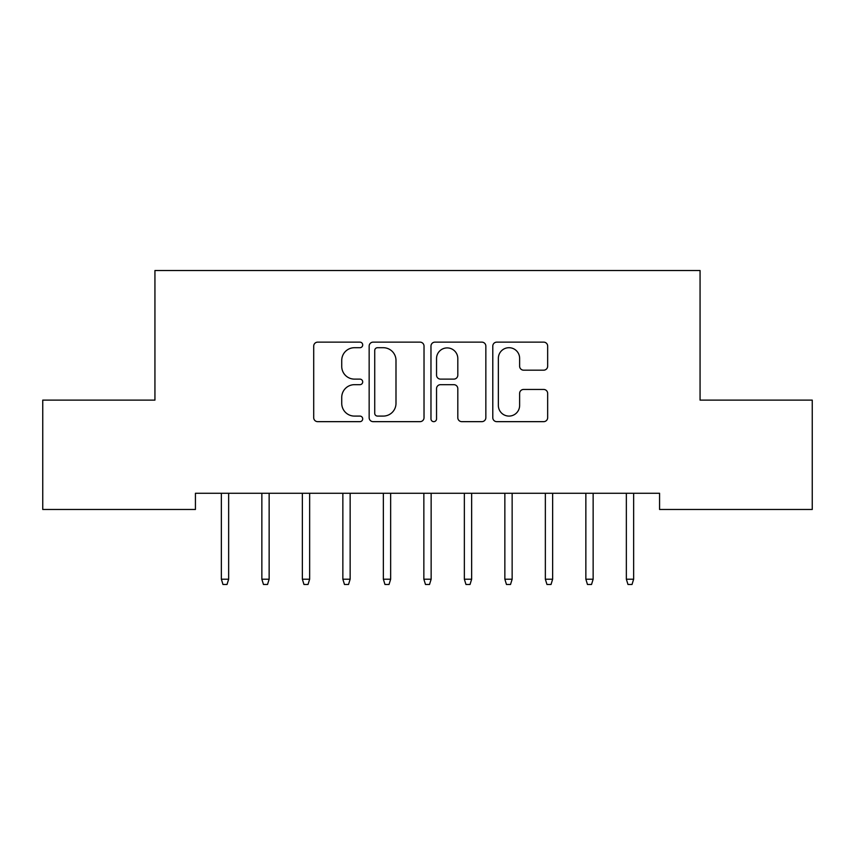 <?xml version="1.0" encoding="UTF-8"?>
<svg xmlns="http://www.w3.org/2000/svg" width="855" height="855" viewBox="0 0 855 855"><rect width="100%" height="100%" fill="white"/><g stroke="black" fill="none" stroke-linecap="round" stroke-linejoin="round"><path stroke-width="1.28" d="M362.702 344.928A2.779 2.779 0 0 0 359.923 342.139L317.686 342.139A3.976 3.976 0 0 0 313.71 346.115L313.71 417.678A3.976 3.976 0 0 0 317.686 421.654L359.923 421.654A2.779 2.779 0 0 0 362.702 418.865A2.779 2.779 0 0 0 359.923 416.086L354.451 416.086A12.718 12.718 0 0 1 341.733 403.368L341.733 397.404A12.718 12.718 0 0 1 354.451 384.675L359.923 384.675A2.779 2.779 0 0 0 362.702 381.896A2.779 2.779 0 0 0 359.923 379.118L354.451 379.118A12.718 12.718 0 0 1 341.733 366.389L341.733 360.425A12.718 12.718 0 0 1 354.451 347.707L359.923 347.707A2.779 2.779 0 0 0 362.702 344.928M543.684 370.172A3.976 3.976 0 0 0 547.66 366.197L547.66 346.115A3.976 3.976 0 0 0 543.684 342.139L496.766 342.139A3.976 3.976 0 0 0 492.79 346.115L492.79 417.678A3.976 3.976 0 0 0 496.766 421.654L543.684 421.654A3.976 3.976 0 0 0 547.66 417.678L547.66 393.428A3.976 3.976 0 0 0 543.684 389.452L523.602 389.452A3.976 3.976 0 0 0 519.626 393.428L519.626 405.452A10.634 10.634 0 0 1 508.992 416.086A10.634 10.634 0 0 1 498.358 405.452L498.358 358.341A10.634 10.634 0 0 1 508.992 347.707A10.634 10.634 0 0 1 519.626 358.341L519.626 366.197A3.976 3.976 0 0 0 523.602 370.172L543.684 370.172M659.568 493.271L195.432 493.271L195.432 509.473L42.75 509.473L42.75 400.119L154.937 400.119L154.937 270.522L700.063 270.522L700.063 400.119L812.25 400.119L812.25 509.473L659.568 509.473L659.568 493.271M424.027 346.115A3.976 3.976 0 0 0 420.051 342.139L373.133 342.139A3.976 3.976 0 0 0 369.157 346.115L369.157 417.678A3.976 3.976 0 0 0 373.133 421.654L420.051 421.654A3.976 3.976 0 0 0 424.027 417.678L424.027 346.115M434.949 342.139L481.867 342.139A3.976 3.976 0 0 1 485.843 346.115L485.843 417.678A3.976 3.976 0 0 1 481.867 421.654L461.786 421.654A3.976 3.976 0 0 1 457.81 417.678L457.81 388.651A3.976 3.976 0 0 0 453.834 384.675L440.517 384.675A3.976 3.976 0 0 0 436.542 388.651L436.542 418.865A2.779 2.779 0 0 1 433.763 421.654A2.779 2.779 0 0 1 430.973 418.865L430.973 346.115A3.976 3.976 0 0 1 434.949 342.139M377.515 347.707A2.779 2.779 0 0 0 374.725 350.497L374.725 413.307A2.779 2.779 0 0 0 377.515 416.086L383.275 416.086A12.718 12.718 0 0 0 395.993 403.368L395.993 360.425A12.718 12.718 0 0 0 383.275 347.707L377.515 347.707M457.81 358.544A10.634 10.634 0 0 0 447.176 347.91A10.634 10.634 0 0 0 436.542 358.544L436.542 375.142A3.976 3.976 0 0 0 440.517 379.118L453.834 379.118A3.976 3.976 0 0 0 457.81 375.142L457.81 358.544M221.36 579.209L222.973 584.478L227.024 584.478L228.648 579.209L221.36 579.209L221.36 493.271M228.648 579.209L228.648 493.271M261.854 579.209L263.479 584.478L267.53 584.478L269.143 579.209L261.854 579.209L261.854 493.271M269.143 579.209L269.143 493.271M302.36 579.209L303.974 584.478L308.024 584.478L309.649 579.209L302.36 579.209L302.36 493.271M309.649 579.209L309.649 493.271M342.855 579.209L344.48 584.478L348.53 584.478L350.144 579.209L342.855 579.209L342.855 493.271M350.144 579.209L350.144 493.271M383.35 579.209L384.974 584.478L389.025 584.478L390.649 579.209L383.35 579.209L383.35 493.271M390.649 579.209L390.649 493.271M423.856 579.209L425.48 584.478L429.52 584.478L431.144 579.209L423.856 579.209L423.856 493.271M431.144 579.209L431.144 493.271M464.351 579.209L465.975 584.478L470.026 584.478L471.65 579.209L464.351 579.209L464.351 493.271M471.65 579.209L471.65 493.271M504.856 579.209L506.47 584.478L510.521 584.478L512.145 579.209L504.856 579.209L504.856 493.271M512.145 579.209L512.145 493.271M545.351 579.209L546.976 584.478L551.026 584.478L552.64 579.209L545.351 579.209L545.351 493.271M552.64 579.209L552.64 493.271M585.857 579.209L587.471 584.478L591.521 584.478L593.146 579.209L585.857 579.209L585.857 493.271M593.146 579.209L593.146 493.271M626.352 579.209L627.976 584.478L632.027 584.478L633.641 579.209L626.352 579.209L626.352 493.271M633.641 579.209L633.641 493.271"/></g></svg>
